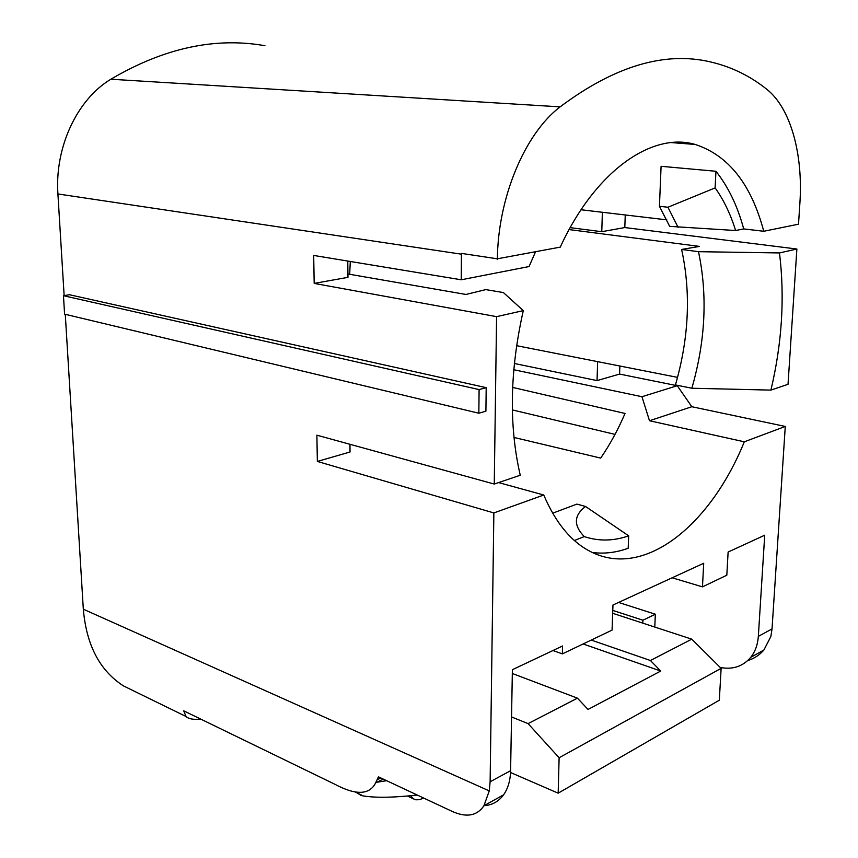 <?xml version="1.0" encoding="UTF-8"?>
<svg xmlns="http://www.w3.org/2000/svg" width="858" height="858" viewBox="0 0 858 858"><rect width="100%" height="100%" fill="white"/><g stroke="black" fill="none" stroke-linecap="round" stroke-linejoin="round"><path stroke-width="1.29" d="M65.272 314.296L83.323 609.191L489.264 790.904L490.122 781.799L493.865 512.934L317.353 461.443L316.881 435.178L494.262 484.062L496.589 316.645L314.189 283.408L313.685 255.437L461.239 279.783L461.432 254.183L57.915 193.962L64.135 295.602M479.096 389.586L486.196 387.655L69.466 294.734L63.46 295.71L64.586 314.135L478.839 413.224L479.096 389.586L63.46 295.71M486.196 387.655L485.907 411.186L478.839 413.224M720.237 667.46C732.743 669.841 742.91 666.462 750.729 657.346C755.222 651.662 757.753 644.658 758.343 636.357L764.714 535.21L728.12 552.037L726.812 575.214L702.466 586.861L703.699 563.277L612.966 605.019L612.065 630.115L562.355 653.893L562.558 645.988L512.387 669.701L510.596 770.688C510.36 780.469 508.022 788.513 503.582 794.83C498.605 801.587 492.063 805.212 483.976 805.683M612.773 610.403L642.91 620.216L655.34 614.221L618.575 602.434M655.34 614.221L654.783 627.059M558.172 793.178L559.116 757.743L721.128 668.35L719.326 700.214L558.172 793.178L510.542 772.511M386.636 780.683L375.89 782.41M642.91 620.216L642.781 623.133M417.267 795.044C392.074 797.801 373.391 797.961 361.207 795.538L357.003 792.856M423.562 797.994L419.669 799.677L415.787 799.806L413.513 798.884L410.628 795.709M592.331 552.477C604.182 554.032 616.141 552.627 628.195 548.262L628.678 535.842L585.531 506.477L576.898 504.107L552.649 513.191M513.974 437.451L600.686 458.097C609.974 444.53 618.092 429.644 625.032 413.459L512.623 387.408M498.605 482.582L543.747 495.012C555.973 523.605 572.039 542.706 591.966 552.305C645.602 578.474 710.885 524.281 744.304 441.806L649.506 420.752L641.956 396.718L513.76 369.723M350.3 261.476L349.667 274.281M135.811 691.945L123.466 685.907C99.753 670.634 86.379 645.055 83.323 609.191M57.915 193.962C54.665 147.437 76.963 99.507 110.864 79.226L560.102 106.864C614.693 66.034 664.875 51.072 710.649 61.958C731.348 66.774 750.085 75.901 766.848 89.339C790.733 108.205 803.238 154.408 799.881 203.26L798.508 224.185L763.759 231.274C751.254 184.213 728.388 155.266 695.162 144.444C652.155 131.724 595.227 170.892 560.263 247.125L497.361 258.794M264.94 45.71C215.122 36.894 163.76 48.059 110.864 79.226M516.58 345.677L677.563 377.381M625.257 214.961L624.806 227.552L796.878 249.024L788.03 384.298L770.913 390.111L691.859 388.234C705.501 340.755 707.711 295.238 698.487 251.684L681.617 249.453L699.538 246.418L569.111 229.579M347.919 273.981L465.915 294.455L485.832 289.607L503.399 292.578L523.294 310.628C509.802 370.602 508.783 425.471 520.248 475.235L494.262 484.062M735.617 230.523C730.533 214.082 723.691 199.871 715.111 187.902L667.942 207.239L659.437 206.295L669.658 226.362L735.617 230.523L743.714 228.914L763.759 231.274M743.714 228.914C737.472 205.888 728.217 186.679 715.947 171.278L661.089 166.302L659.437 206.295M581.027 209.76L666.816 219.863M619.873 366.012L619.583 374.077L677.252 385.725L691.838 406.724L649.506 420.752M758.343 636.357L772.028 628.935L785.274 426.447L691.838 406.724M772.028 628.935L770.838 636.561L763.888 650.032C759.502 655.094 754.118 658.612 747.736 660.563M496.589 316.645L523.294 310.628M796.878 249.024L779.482 252.938C784.909 297.383 782.046 343.103 770.913 390.111M744.304 441.806L785.274 426.447M493.865 512.934L543.747 495.012M497.383 259.545C497.779 198.348 524.538 133.923 560.102 106.864M497.329 258.805L461.443 253.4M489.264 790.904L483.923 805.78C476.876 816.097 466.033 817.856 451.405 811.046L378.432 776.844L375.632 782.893C369.476 795.098 355.705 795.473 334.33 783.998L183.73 710.842L186.025 716.494C188.792 719.004 193.64 719.851 200.568 719.025M721.128 668.35L691.784 639.167L650.418 660.51L660.757 671.042L588.03 709.448L577.434 698.155L512.323 673.498M559.116 757.743L528.078 723.616L577.434 698.155M528.078 723.616L511.55 716.956M562.355 653.893L552.949 650.525M691.784 639.167L612.666 613.277M591.237 640.079L650.418 660.51M660.757 671.042L583.108 643.961M702.466 586.861L672.157 577.788M317.353 461.443L350.043 451.994L349.946 444.283M691.859 388.234L675.439 384.931C688.995 337.848 691.044 292.685 681.617 249.453M347.769 261.057L347.962 277.338L314.189 283.408M641.956 396.718L677.252 385.725M514.35 363.481L597.039 380.598L619.583 374.077M698.487 251.684L779.482 252.938M597.64 361.636L597.039 380.598M624.806 227.552L601.769 231.692L570.173 227.649M461.239 279.783L529.054 266.548L535.585 251.705M602.38 212.269L601.769 231.692M574.431 540.519L584.255 536.593C573.391 525.418 573.809 515.379 585.531 506.477M584.255 536.593C598.68 541.387 613.491 541.141 628.678 535.842M678.11 227.381L667.942 207.239M715.947 171.278L715.111 187.902M615.014 434.395L512.355 409.92M490.122 781.799L510.596 770.688M377.112 779.815L380.813 777.959M354.451 791.612L361.475 795.023M407.421 795.999L413.513 798.884M671.406 142.589L695.162 144.444M123.498 685.928L186.025 716.494M763.663 650.15L750.729 657.346M503.582 794.83L484.32 805.533M375.632 782.893L383.215 779.075M560.06 510.413L557.035 511.55"/></g></svg>

